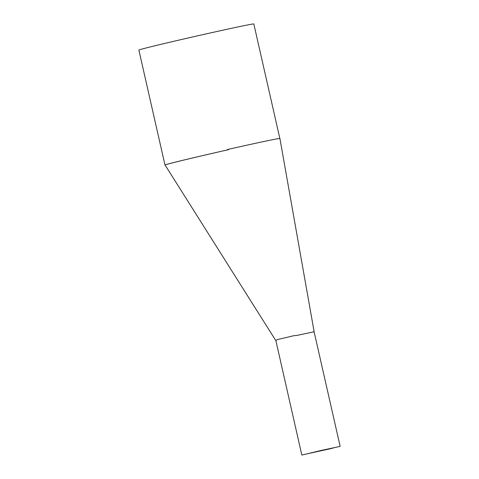 <?xml version="1.0" encoding="UTF-8"?>
<svg xmlns="http://www.w3.org/2000/svg" width="479" height="479" viewBox="0 0 479 479"><rect width="100%" height="100%" fill="white"/><g stroke="black" fill="none" stroke-linecap="round" stroke-linejoin="round"><path stroke-width="0.72" d="M275.79 340.515L277.215 339.647L294.387 335.563L295.938 335.611L314.14 331.773L279.91 138.479C277.018 138.629 259.492 142.317 227.321 149.544L228.489 149.682A58.941 0.88 167.2 0 0 164.98 165.01A58.941 0.88 167.2 0 0 165.075 165.033M275.754 340.503L165.057 165.01C163.95 164.746 195.642 157.088 228.489 149.682M314.14 331.773L295.938 335.611M275.844 340.455L301.818 455.05L340.132 446.344L301.818 455.05M321.193 450.428L335.15 447.476L330.33 448.739L306.794 453.918L321.193 450.428M279.838 138.455L253.822 23.95A58.941 0.88 167.2 0 0 196.151 36.153A58.941 0.88 167.2 0 0 138.868 50.067L164.89 164.602M340.132 446.344L314.104 331.785"/></g></svg>
